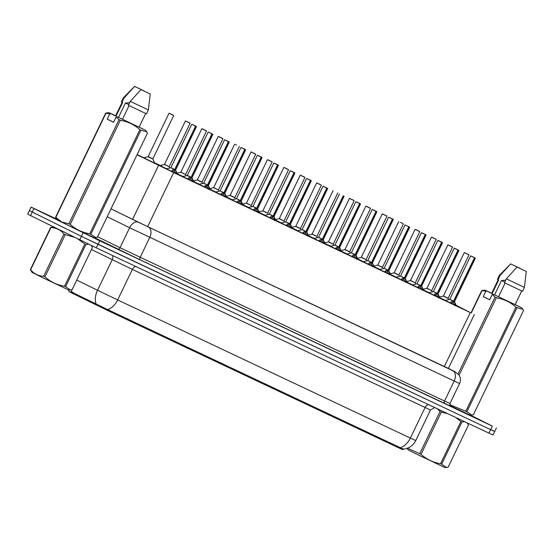 <?xml version="1.0" encoding="UTF-8"?>
<svg xmlns="http://www.w3.org/2000/svg" width="554" height="554" viewBox="0 0 554 554"><rect width="100%" height="100%" fill="white"/><g stroke="black" fill="none" stroke-linecap="round" stroke-linejoin="round"><path stroke-width="0.83" d="M177.515 174.198L166.352 168.825M193.921 181.941L182.758 176.567M210.326 189.683L199.163 184.309M226.731 197.425L215.561 192.051M243.137 205.167L231.967 199.793M259.542 212.909L248.372 207.535M275.947 220.651L264.777 215.277M292.346 228.393L281.183 223.02M308.751 236.136L297.588 230.762M325.156 243.878L313.993 238.504M341.562 251.62L330.392 246.239M357.967 259.355L346.797 253.981M374.372 267.097L363.202 261.723M390.771 274.839L379.608 269.466M407.176 282.582L396.013 277.208M423.581 290.324L412.418 284.95M439.987 298.066L428.824 292.692M456.392 305.808L445.222 300.434M154.774 163.139L143.625 157.772M166.567 168.776L160.03 165.514M182.972 176.518L177.315 173.776M199.378 184.26L193.72 181.518M215.783 192.003L210.125 189.26M232.188 199.745L226.531 197.002M248.587 207.48L242.936 204.745M264.992 215.222L259.341 212.487M281.397 222.964L275.747 220.229M297.803 230.706L292.145 227.964M314.208 238.449L308.55 235.706M330.613 246.191L324.956 243.448M347.019 253.933L341.361 251.191M363.417 261.675L357.766 258.933M379.822 269.417L374.172 266.675M396.228 277.159L390.577 274.417M412.633 284.901L406.975 282.159M429.038 292.644L423.381 289.901M445.444 300.386L439.786 297.643M137.032 154.781L173.679 172.599L470.304 312.581L456.164 305.316M68.973 291.605L108.037 310.683L399.205 448.089L402.862 449.765L403.167 449.128M160.224 165.473L154.621 162.828M143.818 157.731L137.136 154.573M470.429 415.091L492.333 426.102L99.699 240.803L33.953 208.539L32.257 212.064L29.397 210.603L81.431 236.343L32.257 212.064L30.56 215.589L27.7 214.128L31.093 207.078L56.778 219.149M99.699 240.803L98.003 244.328L81.431 236.343L490.636 429.62L98.003 244.328L96.306 247.853L30.56 215.589M491.841 430.022L494.701 431.483L490.636 429.62L494.701 431.483L493.005 435.008L488.947 433.145L96.306 247.853M70.947 291.75L107.601 309.554L400.3 447.687C403.167 449.322 403.873 449.557 402.426 448.394M72.996 292.498L71.861 292.048M33.953 208.539L31.093 207.078M138.334 222.223L452.805 370.723A8.691 5.713 115.3 0 1 454.162 381.083L444.55 401.048L449.966 403.527L459.578 383.562L129.622 227.736A8.691 5.457 -63.9 0 1 138.334 222.223L111.015 208.837L148.424 227.015L448.394 368.41M466.198 253.4L468.407 254.452L466.198 253.413M443.996 296.258L448.124 298.225L443.422 295.968L464.3 252.589L465.125 252.873M464.3 252.589L468.996 254.847L465.263 252.943M441.282 296.57L440.665 296.709M453.338 301.203L452.902 302.526L450.61 303.107L451.295 301.688L453.338 301.203L449.772 299.278L453.56 301.161M474.612 257.825L475.346 258.157L474.612 257.825L453.726 301.203L456.468 305.995M474.453 257.748L470.644 255.9L474.75 257.762L471.316 256.142L474.453 257.748L453.581 301.127L450.582 299.652M453.719 301.231L452.999 302.325M453.733 301.203L449.772 299.278L470.644 255.9M454.903 305.614L453.061 302.602M450.277 303.073L451.295 301.688M449.8 245.657L452.002 246.71L449.793 245.671M427.591 288.516L431.718 290.67L426.878 288.343L447.895 244.847L448.726 245.131M447.895 244.847L452.597 247.105L448.858 245.2M424.883 288.828L424.26 288.966M433.394 237.915L435.596 238.968L433.387 237.929M411.186 280.774L415.313 282.928L410.472 280.601L431.49 237.105L432.321 237.389M432.466 237.458L436.192 239.37L431.49 237.105M408.478 281.086L407.855 281.224M415.916 229.647L419.191 231.226L415.084 229.363L394.213 272.741L398.908 274.999L394.787 273.032M416.068 229.716L419.787 231.627L415.084 229.363M392.073 273.344L391.449 273.482M400.535 222.41L402.786 223.484L400.528 222.417M378.382 265.29L377.814 265.006M375.667 265.601L375.044 265.74M436.933 293.468L436.504 294.783L434.204 295.365L434.89 293.945L436.933 293.468L433.366 291.536L437.154 293.419M458.206 250.083L458.941 250.422L458.206 250.083L437.314 293.495L440.063 298.253M458.047 250.006L454.245 248.157L458.345 250.02L454.91 248.4L458.047 250.006L437.175 293.385L434.177 291.91M437.314 293.495L436.6 294.583M437.328 293.461L433.366 291.536L454.245 248.157M438.498 297.872L436.656 294.86M433.872 295.33L434.89 293.945M420.528 285.726L420.098 287.041L417.799 287.623L418.485 286.203L420.528 285.726L416.961 283.793L420.756 285.677M441.801 242.34L442.535 242.68L441.801 242.34L420.908 285.753L423.658 290.511M441.642 242.271L437.84 240.415L441.94 242.278L438.505 240.658L441.642 242.271L420.77 285.642L417.771 284.167M420.908 285.753L420.195 286.84M420.922 285.719L416.961 283.793L437.84 240.415M422.093 290.13L420.251 287.117M417.467 287.588L418.485 286.203M404.122 277.983L403.693 279.299L401.394 279.881L402.079 278.461L404.122 277.983L400.556 276.051L404.351 277.935M425.396 234.598L426.13 234.938L425.396 234.598L404.503 278.011L407.252 282.769M425.243 234.529L421.435 232.673L425.541 234.536L422.1 232.915L425.243 234.529L404.365 277.907L401.373 276.425M404.503 278.011L403.79 279.098M404.517 277.976L400.556 276.051L421.435 232.673M405.694 282.388L403.845 279.375M401.068 279.846L402.079 278.461M464.577 421.649L461.967 421.954L441.635 464.204L446.469 467.458L444.924 467.569L418.962 455.256L408.125 449.862L407.107 448.366M441.635 464.204L440.582 463.712L460.921 421.462L455.43 417.328M447.59 413.63L441.344 412.079L421.012 454.328C426.594 459.342 433.124 462.465 440.582 463.712M421.012 454.328L419.703 453.698L440.035 411.449L437.265 408.762M407.495 448.165L419.703 453.698M461.967 421.954L460.921 421.462M441.344 412.079L440.035 411.449M446.469 467.458L448.165 467.147L468.504 424.897L467.161 422.868M88.626 244.189L85.912 244.487L65.58 286.737L70.406 289.984L68.869 290.102L42.907 277.789L32.07 272.395L30.345 269.646L50.684 227.403L53.669 226.995M65.58 286.737L64.527 286.238L84.866 243.989L77.636 238.822M74.582 237.32L65.289 234.612L44.957 276.862C50.539 281.868 57.069 284.998 64.527 286.238M44.957 276.862L43.648 276.224L63.98 233.975C60.559 229.938 56.21 227.798 50.94 227.542L50.684 227.403M50.94 227.542L30.609 269.791C34.05 273.835 38.399 275.982 43.648 276.224M85.912 244.487L84.866 243.989M65.289 234.612L63.98 233.975M70.406 289.984L72.11 289.673L92.449 247.43L91.071 245.36M489.722 299.672L483.268 296.625L485.851 291.259L481.751 290.552L484.999 290.13L491.71 293.211M485.851 291.259L486.779 291.072L484.999 290.13M486.779 291.072L492.118 293.592L491.654 293.336L498.233 279.666M492.118 293.592L498.711 279.895L497.464 279.258L499.348 275.338L499.95 275.67L510.643 263.898L519.894 268.268L510.643 263.905L499.348 275.338M498.067 279.59L499.95 275.67M505.691 280.213L501.481 280.518L494.563 294.887M501.412 280.469L504.812 282.034M471.71 414.994L473.414 414.69L523.516 310.579L522.817 309.333L516.986 307.636L466.884 411.747L471.71 414.994L470.166 415.112L450.104 405.646M466.884 411.747L465.831 411.248L515.933 307.145C510.352 302.138 503.828 299.008 496.363 297.768L459.107 375.176M449.758 404.662L465.831 411.248M471.066 312.761L481.751 290.552M482.015 290.698L471.329 312.892M458.116 373.881L495.054 297.131L492.25 294.416L493.185 294.236L521.799 307.837L522.817 309.333M496.363 297.768L495.054 297.131M516.986 307.636L515.933 307.145M515.158 304.603L521.799 307.837M505.116 283.059L498.524 296.757L493.185 294.236M521.716 290.975L515.144 304.638L498.524 296.757M522.519 291.314L504.472 282.748L506.356 278.835L524.403 287.401L522.519 291.314M517.048 267.063L526.3 271.432L517.048 267.063L506.356 278.835M483.268 296.625L489.667 299.783L492.25 294.416M95.655 237.528L97.359 237.216L147.461 133.112L146.762 131.866L140.924 130.169L90.828 234.273L95.655 237.528L94.111 237.645L61.799 222.216L57.318 219.931L55.594 217.189L105.696 113.085L108.944 112.656L115.654 115.738M113.667 122.199L107.213 119.152L109.796 113.785L105.959 113.224L55.857 217.327L61.681 221.988L68.897 223.768L118.999 119.664L116.195 116.949L117.129 116.762L145.744 130.37L146.762 131.866M109.796 113.785L110.724 113.605L108.944 112.656M110.724 113.605L116.063 116.125L115.599 115.862L122.178 102.192M116.063 116.125L122.656 102.421L121.409 101.784L123.293 97.871L123.895 98.203L134.587 86.431L143.832 90.801L134.587 86.431L123.293 97.871M122.012 102.116L123.895 98.203M129.636 102.739L125.426 103.044L118.508 117.413M125.356 102.996L128.757 104.561M90.828 234.273L89.776 233.781L139.878 129.678C134.297 124.664 127.766 121.541 120.308 120.294L70.206 224.398C75.787 229.411 82.311 232.535 89.776 233.781M70.206 224.398L68.897 223.768M120.308 120.294L118.999 119.664M140.924 130.169L139.878 129.678M139.102 127.136L145.744 130.37M129.061 105.592L122.469 119.283L117.129 116.762M145.66 113.501L139.089 127.171L122.469 119.283M146.464 113.84L128.417 105.281L130.301 101.361L148.347 109.927L146.464 113.84M140.993 89.596L150.245 93.965L140.993 89.596L130.301 101.361M107.213 119.152L113.612 122.316L116.195 116.949M384.178 214.689L386.38 215.741L384.171 214.703M361.977 257.548L366.097 259.708L361.256 257.375L382.281 213.879L383.105 214.163M382.281 213.879L386.976 216.143L383.243 214.232M359.262 257.859L358.646 258.005M366.7 206.42L369.982 207.999L365.875 206.136L344.997 249.515L349.699 251.779L345.571 249.806M366.852 206.497L370.571 208.401L365.875 206.136M342.857 250.117L342.24 250.263M351.375 199.211L353.577 200.257L351.368 199.218M329.166 242.063L333.293 244.224L328.453 241.897L349.47 198.394L350.294 198.678M350.447 198.754L354.165 200.659L349.47 198.394M326.451 242.375L325.835 242.52M387.717 270.241L387.288 271.557L384.995 272.139L385.674 270.719L387.717 270.241L384.151 268.309L387.945 270.193M408.99 226.856L409.725 227.195L408.99 226.856L388.098 270.269L390.854 275.026M408.824 226.683L387.959 270.165L384.151 268.309L405.029 224.931L408.977 226.752M388.098 270.269L387.385 271.356M384.968 268.683L387.959 270.165M389.289 274.646L387.44 271.633M384.663 272.104L385.674 270.719M371.319 262.499L370.882 263.822L368.59 264.397L369.269 262.977L371.319 262.499L367.752 260.567L371.54 262.451M392.585 219.114L393.326 219.453L392.585 219.114L371.692 262.527L374.449 267.284M392.433 219.045L388.624 217.189L392.731 219.052L389.296 217.431L392.433 219.045L371.554 262.423L368.562 260.941M371.692 262.527L370.979 263.614M371.713 262.492L367.752 260.567L388.624 217.189M372.884 266.903L371.035 263.891M368.258 264.362L369.269 262.977M354.913 254.757L354.477 256.08L352.185 256.661L352.87 255.235L354.913 254.757L351.347 252.825L355.135 254.708M376.18 211.372L376.921 211.711L376.18 211.372L355.301 254.757L358.043 259.542M376.027 211.303L372.219 209.447L376.325 211.309L372.89 209.689L376.027 211.303L355.149 254.681L352.157 253.199M376.014 211.199L375.141 210.769M372.219 209.447L351.347 252.825L356.042 255.089L355.301 254.757L354.574 255.872M375.148 210.769L376.166 211.268M356.478 259.161L354.636 256.149M351.852 256.62L352.87 255.235M312.761 234.328L316.888 236.482L312.047 234.155L333.065 190.652M310.053 234.633L309.43 234.778M318.508 183.699L320.766 184.78L318.508 183.713M296.355 226.586L300.483 228.553L295.788 226.288L316.659 182.917L317.49 183.201M316.659 182.917L321.362 185.174L317.629 183.263M293.648 226.891L293.024 227.036M302.159 175.985L304.361 177.038L302.152 175.992M279.957 218.844L284.077 220.998L279.237 218.671L300.254 175.175L301.085 175.459M301.238 175.528L304.956 177.432L300.254 175.175M277.242 219.155L276.619 219.294M285.705 168.215L287.955 169.295L285.698 168.229M263.552 211.102L267.672 213.255L262.831 210.929L283.856 167.433L284.68 167.717M284.832 167.786L288.551 169.69L283.856 167.433M260.837 211.413L260.214 211.552M269.348 160.501L271.55 161.553L269.341 160.515M247.146 203.36L251.267 205.513L246.426 203.186L267.45 159.69L268.274 159.974M268.427 160.044L272.146 161.948L267.45 159.69M244.432 203.671L243.815 203.81M338.508 247.015L338.072 248.337L335.779 248.919L336.465 247.493L338.508 247.015L334.941 245.083L338.729 246.966M359.781 203.63L360.516 203.969L359.781 203.63L338.889 247.042L341.638 251.8M359.622 203.56L355.813 201.711L359.92 203.574L356.485 201.947L359.622 203.56L338.75 246.939L335.752 245.457M338.889 247.042L338.169 248.13M338.903 247.008L334.941 245.083L355.813 201.711M340.073 251.419L338.231 248.407M335.447 248.878L336.465 247.493M322.103 239.273L321.673 240.595L319.374 241.177L320.06 239.757L322.103 239.273L318.536 237.347L322.497 239.266L325.233 244.058M319.346 237.714L322.324 239.231M343.217 195.818L322.345 239.196M322.483 239.3L321.77 240.394M322.497 239.273L323.231 239.605L322.497 239.266L343.376 195.894M323.668 243.677L321.826 240.665M319.042 241.135L320.06 239.757M305.697 231.53L305.268 232.853L302.969 233.435L303.654 232.015L305.697 231.53L302.131 229.605L305.926 231.489M326.971 188.152L327.705 188.485L326.971 188.152L306.078 231.558L308.827 236.316M326.812 188.076L323.01 186.227L327.109 188.09L323.674 186.469L326.812 188.076L305.94 231.454L302.941 229.972M306.078 231.558L305.365 232.652M323.01 186.227L302.131 229.605L305.933 231.454L306.833 231.863L327.705 188.485M307.262 235.935L305.42 232.922M302.636 233.393L303.654 232.015M289.292 223.788L288.863 225.111L286.563 225.693L287.249 224.273L289.292 223.788L285.726 221.863L289.52 223.747M310.565 180.41L311.3 180.743L310.565 180.41L289.673 223.816L292.422 228.573M310.413 180.334L306.604 178.485L310.711 180.348L307.269 178.727L310.413 180.334L289.534 223.712L286.543 222.23M289.673 223.816L288.959 224.91M289.687 223.788L285.726 221.863L306.604 178.485M290.864 228.193L289.015 225.18M286.238 225.658L287.249 224.273M272.887 216.046L272.457 217.369L270.165 217.951L270.844 216.531L272.887 216.046L269.32 214.121L273.115 216.005M294.16 172.668L294.894 173L294.16 172.668L273.267 216.074L276.024 220.838M294.008 172.592L290.199 170.743L294.306 172.606L290.871 170.985L294.008 172.592L273.129 215.97L270.137 214.488M273.267 216.074L272.554 217.168M273.281 216.046L269.32 214.121L290.199 170.743M274.459 220.457L272.61 217.445M269.833 217.916L270.844 216.531M251.869 152.232L255.152 153.811L251.045 151.948L230.166 195.327L234.868 197.584L230.741 195.617M251.045 151.948L255.74 154.206L252.008 152.302M228.026 195.929L227.41 196.068M235.602 144.559L236.537 145.03M214.336 187.875L218.463 190.029L213.622 187.702L234.64 144.206M236.544 145.016L235.471 144.49M211.621 188.187L211.005 188.325M219.065 136.748L222.341 138.327L218.234 136.464L197.363 179.842L202.058 182.1L197.93 180.133M219.211 136.817L222.937 138.729L218.234 136.464M195.223 180.445L194.599 180.583M203.678 129.511L205.936 130.585L203.678 129.518M181.525 172.391L185.652 174.545L180.812 172.218L201.829 128.722L202.66 129.006M202.806 129.075L206.531 130.986L201.829 128.722M178.817 172.703L178.194 172.841M187.328 121.79L189.53 122.843L187.321 121.804M165.127 164.649L169.247 166.809L164.406 164.476L185.424 120.98L186.255 121.264M185.424 120.98L190.126 123.244L186.393 121.333M162.412 164.96L161.789 165.099M169.849 113.522L173.125 115.1L169.025 113.238L148.147 156.616L152.842 158.88L148.721 156.907M169.025 113.238L173.721 115.502L169.988 113.591M146.007 157.218L145.383 157.357M256.488 208.304L256.052 209.627L253.76 210.208L254.438 208.789L256.488 208.304L252.922 206.379L256.71 208.262M277.755 164.926L278.496 165.258L277.755 164.926L256.862 208.332L259.618 213.096M277.602 164.85L273.794 163.001L277.9 164.863L274.465 163.243L277.602 164.85L256.724 208.228L253.732 206.746M256.862 208.332L256.149 209.426M256.883 208.304L252.922 206.379L273.794 163.001M258.053 212.715L256.211 209.703M253.427 210.174L254.438 208.789M240.083 200.562L239.647 201.885L237.354 202.466L238.04 201.047L240.083 200.562L236.516 198.637L240.304 200.52M261.349 157.184L262.09 157.516L261.349 157.184L240.471 200.562L243.213 205.354M261.197 157.107L257.388 155.258L261.495 157.121L258.06 155.501L261.197 157.107L240.318 200.493L237.327 199.011M240.464 200.59L239.743 201.684M240.478 200.562L236.516 198.637L257.388 155.258M241.648 204.973L239.806 201.961M237.022 202.432L238.04 201.047M223.678 192.827L223.241 194.142L220.949 194.724L221.635 193.304L223.678 192.827L220.111 190.895L223.899 192.778M244.951 149.442L245.685 149.781L244.951 149.442L224.058 192.854L226.808 197.612M244.792 149.365L240.983 147.516L245.09 149.379L241.655 147.759L244.792 149.365L223.92 192.744L220.921 191.268M224.058 192.854L223.338 193.942M224.072 192.82L220.111 190.895L240.983 147.516M225.243 197.231L223.401 194.219M220.617 194.689L221.635 193.304M207.272 185.084L206.843 186.4L204.544 186.982L205.229 185.562L207.272 185.084L203.706 183.152L207.494 185.036M228.546 141.699L229.28 142.039L228.546 141.699L207.653 185.112L210.402 189.87M228.387 141.63L224.585 139.774L228.684 141.637L225.249 140.017L228.387 141.63L207.515 185.001L204.516 183.526M207.653 185.112L206.94 186.199M207.667 185.078L203.706 183.152L224.585 139.774M208.837 189.489L206.995 186.476M204.211 186.947L205.229 185.562M190.867 177.342L190.438 178.658L188.138 179.24L188.824 177.82L190.867 177.342L187.155 175.528L191.109 177.259L187.3 175.41L208.179 132.032L212.127 133.853M212.14 133.957L191.248 177.37L193.997 182.127M211.974 133.784L191.109 177.259L188.111 175.784M191.248 177.37L190.534 178.457M192.432 181.747L190.59 178.734M187.806 179.205L188.824 177.82M174.462 169.6L174.032 170.916L171.733 171.498L172.419 170.078L174.462 169.6L170.895 167.668L174.69 169.552M195.735 126.215L196.469 126.554L195.735 126.215L174.842 169.628L177.592 174.385M195.583 126.146L191.774 124.29L195.881 126.153L192.446 124.532L195.583 126.146L174.704 169.524L171.712 168.042M174.842 169.628L174.129 170.715M174.856 169.593L170.895 167.668L191.774 124.29M176.034 174.004L174.185 170.992M171.408 171.463L172.419 170.078M399.205 448.089L399.579 447.313M108.037 310.683L108.411 309.908M94.45 304.146L94.914 303.183M72.865 293.572L73.329 292.609M444.287 366.644L470.304 312.581M147.662 226.655L173.679 172.599M132.572 219.384L158.583 165.334M107.601 309.554A15.207 10 -64.7 0 0 117.656 299.943L410.355 438.076A15.207 10 115.3 0 1 400.3 447.687M96.001 303.786A15.207 9.55 -63.9 0 1 97.525 290.254L117.656 299.943L132.351 269.403L91.431 249.535M428.637 404.69A4.342 2.853 115.3 0 0 425.05 407.536L410.355 438.076L415.77 440.555L430.465 410.015L132.351 269.403A4.342 2.853 115.3 0 1 135.938 266.557M76.736 280.068L97.525 290.254L112.22 259.722A4.342 2.728 116.1 0 0 112.497 255.491M71.972 292.062A15.207 9.55 -63.9 0 1 71.411 289.846M488.947 433.145L492.333 426.102M79.741 239.861L83.128 232.819M450.693 406.248L140.481 259.978L94.436 237.618M107.206 216.752L129.622 227.736L120.01 247.707L444.55 401.048A2.174 1.427 -64.7 0 0 444.89 403.637M97.601 236.724L120.01 247.707A2.174 1.364 116.1 0 1 117.836 249.085M148.396 227.064A8.691 5.713 115.3 0 1 149.753 237.424L140.141 257.388A2.174 1.427 -64.7 0 0 140.481 259.978M452.805 370.723L448.408 368.389L454.522 371.443A8.691 7.437 -63.5 0 1 454.64 371.505M454.405 371.388A8.691 7.437 -63.5 0 1 454.522 371.443L458.823 374.746L459.695 376.284C460.72 378.728 460.679 381.152 459.578 383.562M456.448 382.052L452.112 380.072M448.124 298.412L443.283 296.085L448.124 298.225L448.692 299.617M475.346 258.157L454.467 301.729L453.885 301.466M450.949 301.965L450.43 303.038M455.333 303.592L454.647 305.012M455.61 304.16L455.083 305.254M398.908 275.193L394.067 272.859L398.908 275.006L399.476 276.391M382.502 267.45L377.662 265.117L382.502 267.263L383.07 268.648M458.941 250.422L438.062 293.987L437.48 293.724M434.544 294.222L434.031 295.296M438.927 295.85L438.242 297.269M439.204 296.425L438.678 297.512M421.656 286.051L421.075 285.982M418.138 286.48L417.626 287.554M422.522 288.108L421.836 289.527M422.799 288.682L422.273 289.777M426.13 234.938L405.251 278.503L404.669 278.24M401.733 278.738L401.221 279.812M406.117 280.366L405.431 281.785M406.394 280.94L405.867 282.034M349.699 251.966L344.851 249.639L349.699 251.779L350.267 253.164M409.725 227.195L388.846 270.761L388.264 270.497M408.838 226.787L405.029 224.931M385.335 270.996L384.815 272.069M389.711 272.623L389.026 274.043M389.988 273.198L389.462 274.292M372.44 262.831L371.859 262.755M368.929 263.254L368.41 264.327M373.306 264.881L372.627 266.308M373.583 265.456L373.057 266.55M376.921 211.711L356.042 255.276L355.453 255.013M352.524 255.512L352.005 256.585M356.901 257.139L356.222 258.566M357.185 257.714L356.658 258.808M300.483 228.74L295.642 226.413L300.483 228.553L301.051 229.938M360.516 203.969L339.637 247.534L339.055 247.271M336.119 247.776L335.599 248.85M340.502 249.404L339.817 250.823M340.779 249.972L340.253 251.066M344.11 196.227L323.231 239.792L322.65 239.529M322.338 239.196L318.536 237.347L339.415 193.969M319.713 240.034L319.201 241.108M324.097 241.662L323.411 243.081M324.374 242.23L323.848 243.324M306.092 231.53L306.826 231.863L306.244 231.787M303.308 232.292L302.796 233.366M307.692 233.92L307.006 235.339M307.969 234.487L307.442 235.582M311.3 180.743L290.421 224.308L289.839 224.045M286.903 224.55L286.39 225.623M291.286 226.177L290.601 227.597M291.563 226.745L291.037 227.839M294.894 173L274.015 216.566L273.434 216.302M270.504 216.808L269.985 217.881M274.881 218.435L274.195 219.855M275.158 219.003L274.632 220.097M234.868 197.771L230.021 195.444L234.868 197.584L235.436 198.976M202.058 182.287L197.217 179.96L202.058 182.1L202.626 183.492M152.842 159.067L148.001 156.734L152.842 158.88L154.815 163.243M278.496 165.258L257.61 208.823L257.028 208.567M254.099 209.066L253.58 210.139M258.476 210.693L257.797 212.113M258.753 211.261L258.226 212.355M262.09 157.516L241.212 201.081L240.623 200.825M237.694 201.324L237.174 202.397M242.07 202.951L241.392 204.371M242.354 203.519L241.828 204.613M245.685 149.781L224.806 193.346L224.225 193.083M221.288 193.581L220.769 194.655M225.672 195.209L224.986 196.628M225.949 195.784L225.423 196.871M229.28 142.039L208.401 185.604L207.819 185.341M204.883 185.839L204.371 186.913M209.267 187.467L208.581 188.886M209.544 188.041L209.017 189.136M212.874 134.297L191.996 177.862L191.414 177.599M211.981 133.888L208.179 132.032M188.478 178.097L187.965 179.171M192.861 179.725L192.176 181.144M193.138 180.299L192.612 181.393M196.469 126.554L175.59 170.12L175.009 169.856M172.072 170.355L171.56 171.428M176.456 171.982L175.77 173.402M176.733 172.557L176.207 173.651M448.331 368.549L474.369 314.443M69.167 291.189L68.301 289.874M403.139 449.128C408.887 448.525 413.097 445.672 415.77 440.555M430.465 410.015L434.758 407.571M496.398 427.958L494.701 431.483M449.966 403.527C450.264 406.04 450.52 406.955 450.734 406.276M468.996 254.847L448.124 298.225M443.283 296.085L439.481 296.986M449.626 299.395L445.139 300.455M454.467 301.729L456.427 305.884M452.597 247.105L431.718 290.483M426.878 288.343L423.076 289.243M431.718 290.67L432.286 291.875M436.192 239.37L415.313 282.741M410.472 280.601L406.671 281.501M415.313 282.928L415.881 284.133M419.787 231.627L398.908 274.999M394.067 272.859L390.265 273.759M403.381 223.885L382.502 267.263M398.686 221.621L377.807 264.999M377.662 265.117L373.86 266.024M433.221 291.653L428.741 292.713M438.062 293.987L440.021 298.142M442.535 242.68L421.656 286.058M416.816 283.911L412.335 284.971M421.656 286.245L423.616 290.4M400.41 276.169L395.93 277.229M405.251 278.503L407.218 282.658M467.313 422.937L467.798 423.651M91.237 245.443L91.742 246.177M526.3 271.432L524.403 287.401M150.245 93.965L148.347 109.927M386.976 216.143L366.104 259.521M361.256 257.375L357.455 258.282M366.097 259.708L366.665 260.906M370.571 208.401L349.699 251.779M344.851 249.639L341.049 250.54M354.165 200.659L333.293 244.037M328.453 241.897L324.651 242.797M333.293 244.224L333.861 245.422M384.005 268.427L379.525 269.486M388.846 270.761L390.812 274.916M393.326 219.453L372.447 262.831M367.607 260.685L363.119 261.744M372.44 263.018L374.407 267.18M351.201 252.943L346.714 254.002M356.042 255.276L358.002 259.438M337.767 192.917L316.888 236.295M312.047 234.155L308.246 235.055M316.888 236.482L317.456 237.68M321.362 185.174L300.483 228.553M295.642 226.413L291.84 227.313M304.956 177.432L284.077 220.811M279.237 218.671L275.435 219.571M284.077 220.998L284.645 222.202M288.551 169.69L267.672 213.068M262.831 210.929L259.03 211.829M267.672 213.255L268.24 214.46M272.146 161.948L251.274 205.326M246.426 203.186L242.624 204.087M251.267 205.513L251.835 206.718M334.796 245.2L330.309 246.26M339.637 247.534L341.596 251.696M318.391 237.458L313.91 238.518M323.231 239.792L325.191 243.954M301.985 229.723L297.505 230.776M306.826 232.05L308.786 236.212M285.58 221.981L281.1 223.04M290.421 224.308L292.387 228.47M269.175 214.239L264.694 215.298M274.015 216.566L275.982 220.727M255.74 154.206L234.868 197.584M230.021 195.444L226.219 196.345M239.335 146.464L218.463 189.842M213.622 187.702L209.821 188.602M218.463 190.029L219.031 191.234M222.937 138.729L202.058 182.1M197.217 179.96L193.415 180.86M206.531 130.986L185.652 174.358M180.812 172.218L177.01 173.118M185.652 174.545L186.22 175.75M190.126 123.244L169.247 166.622M164.406 164.476L159.919 165.542M169.247 166.809L169.815 168.007M173.721 115.502L152.842 158.88M148.001 156.734L143.514 157.8M252.776 206.497L248.289 207.556M257.61 208.823L259.577 212.985M236.371 198.754L231.884 199.814M241.212 201.081L243.171 205.243M219.966 191.012L215.478 192.072M224.806 193.346L226.766 197.501M203.56 183.27L199.08 184.33M208.401 185.604L210.361 189.759M187.155 175.528L182.675 176.588M191.996 177.862L193.962 182.017M170.75 167.786L166.269 168.845M175.59 170.12L177.557 174.275"/></g></svg>
